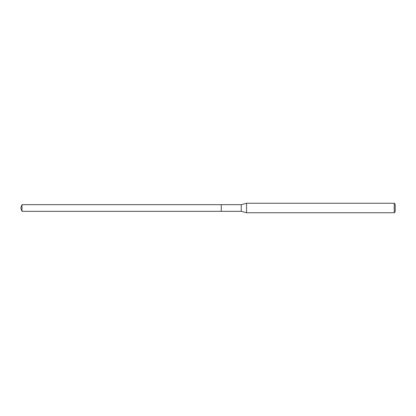 <?xml version="1.0" encoding="UTF-8"?>
<svg xmlns="http://www.w3.org/2000/svg" width="416" height="416" viewBox="0 0 416 416"><rect width="100%" height="100%" fill="white"/><g stroke="black" fill="none" stroke-linecap="round" stroke-linejoin="round"><path stroke-width="0.62" d="M221.255 204.677L22.006 204.677L22.006 211.323L221.255 211.323L221.255 204.677L221.255 211.323L241.244 211.323L241.244 204.677L221.255 204.677M22.006 211.323L20.8 208L22.006 204.677M241.244 204.677L246.558 203.258L246.558 212.742L241.244 211.323M246.558 212.742L394.254 212.742L394.254 203.258L246.558 203.258M394.254 203.258L395.2 204.204L395.2 211.796L394.254 212.742"/></g></svg>
